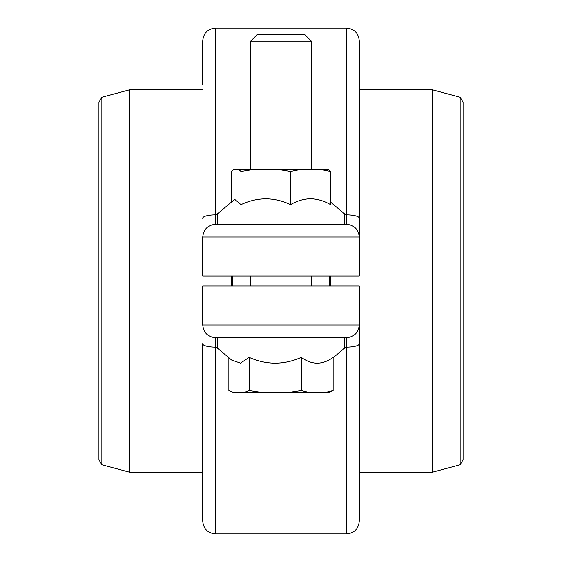 <?xml version="1.0" encoding="UTF-8"?>
<svg xmlns="http://www.w3.org/2000/svg" width="562" height="562" viewBox="0 0 562 562"><rect width="100%" height="100%" fill="white"/><g stroke="black" fill="none" stroke-linecap="round" stroke-linejoin="round"><path stroke-width="0.84" d="M330.533 202.102L344.724 213.982L217.276 213.982L217.276 224.301M217.276 213.982L234.712 199.384L241.007 204.638C257.501 196.918 274.017 196.918 290.54 204.638C296.947 200.901 303.613 198.934 310.533 198.744C317.495 198.941 324.162 200.908 330.533 204.638L330.533 171.417L328.398 169.682L321.59 169.682L330.533 171.417M231.467 202.102L231.467 171.417L233.602 169.682L321.59 169.682M238.878 169.682L241.007 171.417L252.085 169.682M279.469 169.682L290.54 171.417L299.483 169.682M241.007 171.417L241.007 204.638M290.54 171.417L290.54 204.638M217.276 347.112L215.492 347.112A12.743 3.33 180 0 1 202.742 343.782L202.742 521.157C203.5 528.898 207.75 533.148 215.492 533.9L215.492 337.699C207.8 336.891 203.556 332.641 202.742 324.955L202.742 286.03L359.258 286.03L359.258 324.955C358.444 332.641 354.2 336.891 346.508 337.699L215.492 337.699M346.508 337.699L346.508 533.9C354.25 533.148 358.5 528.898 359.258 521.157L359.258 324.955L202.742 324.955M359.258 275.97L202.742 275.97L202.742 237.045C203.556 229.359 207.8 225.109 215.492 224.301L346.508 224.301C354.2 225.109 358.444 229.359 359.258 237.045L359.258 275.97M202.742 84.799L202.742 40.843C203.5 33.102 207.75 28.852 215.492 28.1L215.492 214.888L217.276 214.888M346.508 28.1C354.25 28.852 358.5 33.102 359.258 40.843L359.258 218.218A12.743 3.33 180 0 0 346.508 214.888L346.508 28.1L215.492 28.1M202.742 237.045L359.258 237.045L359.258 218.218M330.653 275.97L330.653 286.03M329.55 286.03L329.55 275.97M460.137 97.24L463.067 102.312L463.067 459.688L460.137 464.76L460.137 97.24L432.487 89.829L432.487 472.171L460.137 464.76M311.348 41.152L304.449 34.254L257.551 34.254L250.652 41.152L311.348 41.152L311.348 169.682M333.133 390.583L326.009 392.318L328.777 392.318L333.133 390.583L333.133 357.362C322.525 365.082 311.91 365.082 301.281 357.362C283.873 365.075 266.493 365.075 249.149 357.362L240.487 363.122L231.663 360.059L217.276 348.019L344.724 348.019L344.724 337.699M326.009 392.318L233.223 392.318L228.867 390.583L228.867 357.72M308.405 392.318L301.281 390.583L289.627 392.318M260.803 392.318L249.149 390.583L244.618 392.318M233.399 392.318L231.663 391.756M249.149 390.583L249.149 357.362M301.281 390.583L301.281 357.362M231.347 286.03L231.347 275.97M232.45 275.97L232.45 286.03M101.862 464.76L98.933 459.688L98.933 102.312L101.862 97.24L101.862 464.76L129.513 472.171L129.513 89.829L202.742 89.829M359.258 343.782A12.743 3.33 180 0 1 346.508 347.112L344.724 347.112M344.724 214.888L346.508 214.888L346.508 224.301M215.492 224.301L215.492 214.888A12.743 3.33 180 0 0 202.742 218.218M344.724 213.982L344.724 224.301M346.508 533.9L215.492 533.9M359.258 472.171L432.487 472.171M359.258 89.829L432.487 89.829M311.348 286.03L311.348 275.97M217.276 348.019L217.276 337.699M333.133 357.72L344.724 348.019M250.652 286.03L250.652 275.97M250.652 169.682L250.652 41.152M202.742 472.171L129.513 472.171M101.862 97.24L129.513 89.829"/></g></svg>
